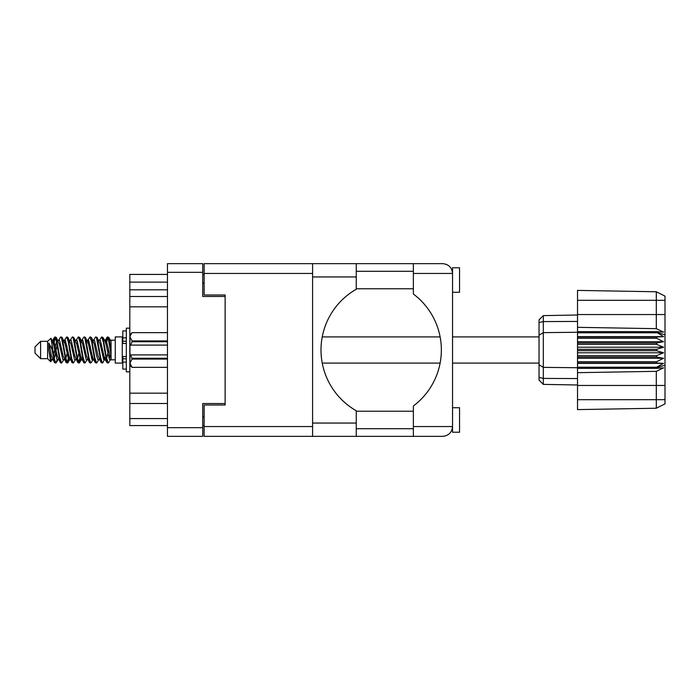 <?xml version="1.0" encoding="UTF-8"?>
<svg xmlns="http://www.w3.org/2000/svg" width="700" height="700" viewBox="0 0 700 700"><rect width="100%" height="100%" fill="white"/><g stroke="black" fill="none" stroke-linecap="round" stroke-linejoin="round"><path stroke-width="1.05" d="M225.129 403.533L202.737 403.533L202.737 436.354L167.466 436.354L167.466 263.646L202.737 263.646L202.737 296.467L225.129 296.467L225.129 405.002L204.138 405.002L204.138 426.554L312.594 426.554M204.138 425.574L202.737 425.574M202.737 274.426L204.138 274.426M312.594 273.446L204.138 273.446L204.138 294.998L225.129 294.998L225.129 296.467M167.466 425.574L129.815 425.574L129.815 418.574L167.466 418.574M167.466 403.498L129.815 403.498L129.815 418.574M167.466 306.828L129.815 306.828L129.815 393.172L167.466 393.172M167.466 289.817L129.815 289.817L129.815 296.502L167.466 296.502M129.815 289.817L129.815 282.126L167.466 282.126M167.466 274.426L129.815 274.426L129.815 282.126M129.815 403.498L129.815 393.172M129.815 306.828L129.815 296.502M452.55 292.267L459.55 292.267L459.55 267.776L452.55 267.776L452.55 273.446L413.368 273.446L413.368 263.646L356.265 263.646L356.265 289.24A69.974 69.974 0 0 0 356.265 410.76L356.265 436.354L204.138 436.354L204.138 426.554M452.55 407.733L459.55 407.733L459.55 432.224L452.55 432.224L452.55 273.446C451.929 267.54 448.665 264.267 442.75 263.646L413.368 263.646M452.55 271.276L452.218 270.926L452.366 271.556M356.265 428.724L413.368 428.724M356.265 411.233L413.368 411.233M356.265 288.767L413.368 288.767M356.265 271.276L413.368 271.276M413.368 273.446L413.368 294.017A69.974 69.974 0 0 1 413.368 405.983L413.368 426.554L452.55 426.554L452.366 428.426M204.138 273.446L204.138 263.646L312.594 263.646L312.594 436.354M225.129 294.998L225.129 405.002M452.55 426.554C451.929 432.46 448.665 435.733 442.75 436.354L356.265 436.354M413.368 436.354L413.368 426.554M452.218 270.926L452.55 273.446M40.6 358.68L40.6 341.32L35 346.92L35 353.08L40.6 358.68L47.6 358.68L50.68 361.76L52.299 359.476M40.6 341.32L47.6 341.32L47.6 358.68M104.58 350L106.916 362.442L108.229 363.09L106.479 357.691L102.979 337.558L101.666 336.91L103.416 342.309L104.58 350M109.086 358.61L109.638 355.294M110.609 359.476L108.229 363.09M57.925 350L60.261 362.442L61.574 363.09L59.824 357.691L56.324 337.558L55.011 336.91L56.761 342.309L57.925 350M63.962 359.476L61.574 363.09M69.589 350L71.925 362.442L73.237 363.09L71.487 357.691L67.987 337.558L66.675 336.91L68.425 342.309L69.589 350M75.626 359.476L73.237 363.09M81.252 350L83.589 362.442L84.901 363.09L83.151 357.691L79.651 337.558L78.339 336.91L80.089 342.309L81.252 350M87.29 359.476L84.901 363.09M92.916 350L95.252 362.442L96.565 363.09L94.815 357.691L91.315 337.558L90.002 336.91L91.752 342.309L92.916 350M98.954 359.476L96.565 363.09M53.165 342.877L55.011 336.91M55.379 337.164L53.602 344.706M64.829 342.877L65.301 340.349M64.286 340.524L66.675 336.91M75.95 340.524L78.339 336.91M77.481 341.39L76.93 344.706M88.156 342.877L88.62 340.349M87.614 340.524L90.002 336.91M99.277 340.524L101.666 336.91M111.064 359.205L111.064 359.8L115.264 359.8M115.264 350L115.264 363.09L122.264 363.09L122.264 336.91L115.264 336.91L115.264 350M57.12 359.651L56.184 362.714L54.565 362.714L52.001 349.326L48.851 343.079L48.851 350.166L50.68 361.76M55.746 363.09L53.996 357.691L52.001 344.409L52.001 349.326M68.259 358.61L67.043 362.836M69.248 357.123L67.848 362.714L66.229 362.714L61.425 337.558L60.848 336.91L60.401 337.286L58.459 340.524M67.401 363.09L65.651 357.691L62.16 337.558L60.848 336.91M80.483 355.294L78.706 362.836M80.911 357.123L79.511 362.714L77.892 362.714L73.089 337.558L72.511 336.91L72.065 337.286L70.123 340.524M79.065 363.09L77.315 357.691L73.824 337.558L72.511 336.91M92.138 355.294L91.586 358.61M93.284 359.17L91.175 362.714L89.556 362.714L84.752 337.558L84.166 336.91L83.729 337.286L81.786 340.524M92.575 357.123L92.111 359.651M90.729 363.09L88.979 357.691L85.479 337.558L84.166 336.91M105.647 357.123L102.839 362.714L101.22 362.714L96.416 337.558L95.83 336.91L95.384 337.286L93.441 340.524M104.239 357.123L103.775 359.651M102.392 363.09L100.642 357.691L97.142 337.558L95.83 336.91M111.064 349.449L111.064 341.53L108.666 337.286L111.064 349.449L111.064 354.506L108.08 337.558L107.494 336.91L106.916 337.558L105.647 342.877M108.666 337.286L107.494 336.91M107.861 337.164L106.085 344.706M111.064 340.349L111.064 341.53M111.064 359.713L111.064 354.506M47.6 341.32L50.977 338.336L52.001 344.409M111.064 359.931L109.462 359.441L105.962 344.164L104.781 340.524L103.775 340.349M99.846 359.931L97.799 359.441L96.635 355.836L94.299 344.164L92.549 340.069L94.596 340.559L98.096 355.836L101.22 362.714M90.37 346.211L89.635 350M88.183 359.931L86.135 359.441L82.644 344.164L81.454 340.524L80.447 340.349M76.519 359.931L74.471 359.441L70.98 344.164L67.848 337.286M77.892 362.714L74.769 355.836L71.269 340.559L70.683 340.069L68.784 340.349M67.043 346.211L66.308 350M64.855 359.931L62.816 359.441L59.316 344.164L56.184 337.286M56.604 341.39L55.379 346.211M54.653 350L53.602 355.294M53.191 359.931L51.153 359.441L48.851 350.166M111.064 359.678L106.26 340.559L105.674 340.069L104.947 340.83M93.284 340.83L92.575 342.877M89.556 362.714L86.433 355.836L82.933 340.559L80.894 340.069M81.62 340.83L80.911 342.877M78.706 353.789L77.481 358.61M69.956 340.83L69.248 342.877M67.043 353.789L65.817 358.61M66.229 362.714L63.105 355.836L59.605 340.559L57.566 340.069M57.155 344.706L56.105 350M55.379 353.789L54.154 358.61M54.565 362.714L51.441 355.836L48.851 343.079M108.587 350L106.636 358.61M106.12 359.651L105.105 359.476L103.924 355.836L100.424 340.559L98.385 340.069M94.456 359.651L93.441 359.476L92.26 355.836L88.76 340.559L86.721 340.069M83.729 362.714L80.596 355.836L77.096 340.559L75.058 340.069M72.065 362.714L68.933 355.836L65.441 340.559L63.394 340.069M60.401 362.714L57.269 355.836L53.778 340.559L53.191 340.069L52.465 340.83M104.781 359.476L104.212 359.931L103.635 359.441L100.135 344.164L97.011 337.286M93.118 359.476L92.549 359.931L91.971 359.441L88.471 344.164L85.348 337.286M79.511 362.714L81.454 359.476L80.894 359.931L80.308 359.441L76.808 344.164L73.684 337.286M70.683 359.931L68.644 359.441L65.144 344.164L62.02 337.286M59.019 359.931L56.98 359.441L53.48 344.164L50.977 338.336M656.6 349.3L577.526 349.3L577.526 350.7L656.6 350.7L656.6 349.3L663.6 347.2L656.6 344.356L656.6 342.991L663.6 341.723L656.6 338.284L656.6 337.015L663.6 336.639L656.6 332.273L577.526 332.273L577.526 327.329L656.303 328.668L656.303 300.317L577.526 300.317L577.526 290.395L656.303 291.769L665 296.118L665 403.882L656.303 408.231L577.526 409.605L577.526 399.683L656.303 399.683L656.303 371.332L577.526 372.671L577.526 399.683M577.526 368.349L656.6 368.349L656.6 367.22L577.526 367.22L577.526 372.671M577.526 362.985L656.6 362.985L656.6 361.716L577.526 361.716L577.526 367.22M656.6 362.985L663.6 363.361L656.6 367.22M656.6 350.7L663.6 352.8L656.6 355.644L656.6 357.009L663.6 358.277L656.6 361.716M656.6 355.644L577.526 355.644L577.526 357.009L656.6 357.009M656.6 342.991L577.526 342.991L577.526 344.356L656.6 344.356M656.6 337.015L577.526 337.015L577.526 338.284L656.6 338.284M665 334.801L656.6 332.273L656.6 331.651L577.526 331.651M577.526 327.329L577.526 314.545L665 314.545M577.526 300.317L577.526 314.545M577.526 337.015L577.526 332.273L543.314 332.631L543.314 384.387L539.044 380.118L539.044 319.882L543.314 315.613L577.526 315.009L543.314 315.613L543.314 332.631L539.044 335.213M539.044 364.787L543.314 367.369L577.526 367.727L656.6 367.727L665 365.199M577.526 361.716L577.526 357.009M577.526 355.644L577.526 350.7M577.526 349.3L577.526 344.356M577.526 342.991L577.526 338.284M554.61 384.589L552.335 384.545M577.526 384.991L543.314 384.387L539.044 380.118M577.526 332.78L656.6 332.78M665 403.882L656.303 408.231L656.303 399.683L665 399.683M665 300.317L656.303 300.317L656.303 291.769L665 296.118M656.6 368.349L663.6 367.868L656.303 371.332M656.303 328.668L663.6 332.132L656.6 331.651M577.526 336.639L663.6 336.639M577.526 341.723L663.6 341.723M577.526 347.2L663.6 347.2M577.526 352.8L663.6 352.8M577.526 358.277L663.6 358.277M577.526 363.361L663.6 363.361M126.324 330.899L122.824 330.899L122.824 343.438L126.324 343.402M126.324 356.598L122.824 356.598L122.824 369.101L126.324 369.101M129.815 328.169L126.324 328.169L126.324 371.831L129.815 371.831M167.466 359.074L132.055 359.074L130.725 354.9L167.466 354.9M132.055 358.277L167.466 358.277M167.466 341.723L132.055 341.723L130.725 345.1L129.955 345.1L129.955 334.749L132.055 332.649L167.466 332.649L132.055 332.649L129.999 336.21M132.055 341.723L132.055 340.926L167.466 340.926M129.955 336.787L132.055 340.926M130.725 354.9L129.955 354.9L129.955 363.213L132.055 367.351L167.466 367.351L132.055 367.351L129.955 365.251L129.955 363.213L132.055 359.074M129.955 345.1L129.955 354.9M167.466 345.1L130.725 345.1M202.737 272.326L167.466 272.326M167.466 427.674L202.737 427.674M202.737 416.894L204.138 416.894M204.138 283.106L202.737 283.106M356.265 423.054L312.594 423.054M356.265 276.946L312.594 276.946M665 385.455L577.526 385.455M539.044 377.422L543.314 378.42L577.526 378.56M577.526 321.44L543.314 321.58L539.044 322.578M126.324 337.855L122.824 337.855M126.324 362.145L122.824 362.145M126.324 358.785L122.824 358.785M126.324 341.215L122.824 341.215M356.265 263.646L312.594 263.646M322.227 363.09L440.116 363.09M452.55 363.09L539.044 363.09M122.264 358.12L122.824 358.12M122.264 341.88L122.824 341.88M111.064 340.2L115.264 340.2M322.227 336.91L440.116 336.91M452.55 336.91L539.044 336.91M104.781 340.524L102.839 337.286M93.118 340.524L91.175 337.286M81.454 340.524L79.511 337.286M105.674 340.069L104.212 340.069M107.047 337.286L105.105 340.524M107.047 362.714L105.105 359.476M95.384 362.714L93.441 359.476M54.565 337.286L52.623 340.524M69.79 359.476L67.848 362.714M58.126 359.476L56.184 362.714M111.064 340.069L110.049 340.069M105.674 359.931L104.212 359.931M94.01 359.931L92.549 359.931M82.346 359.931L80.894 359.931M53.191 340.069L51.73 340.069M126.324 343.438L122.824 343.438M126.324 356.562L122.824 356.562"/></g></svg>
